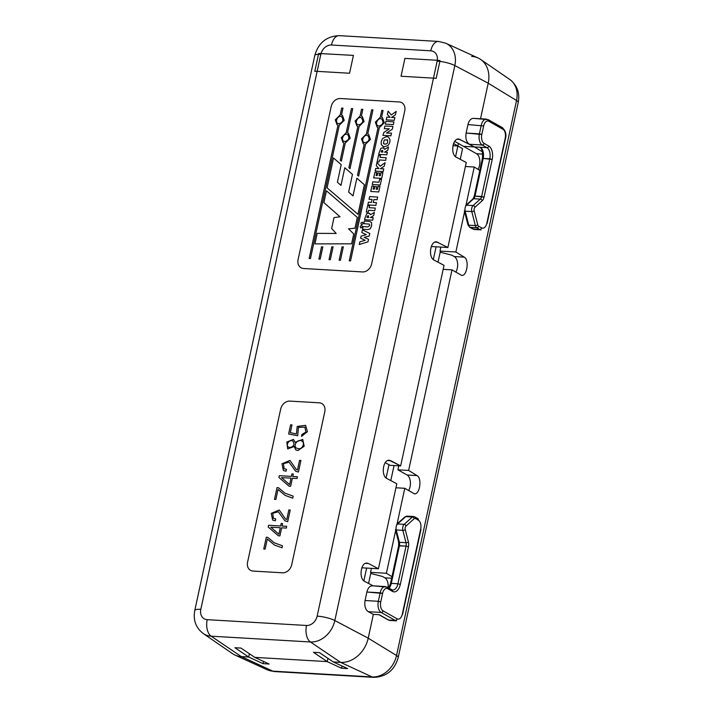 <?xml version="1.0" encoding="UTF-8"?>
<svg xmlns="http://www.w3.org/2000/svg" width="713" height="713" viewBox="0 0 713 713"><rect width="100%" height="100%" fill="white"/><g stroke="black" fill="none" stroke-linecap="round" stroke-linejoin="round"><path stroke-width="1.07" d="M373.371 614.383L379.254 614.722L373.371 614.383L368.22 638.18L373.371 614.383L368.291 611.701L381.188 612.458A8.912 5.018 -86.7 0 1 378.336 601.3L380.742 601.915L382.578 593.421A7.13 4.011 -86.7 0 1 387.801 588.742L392.489 591.398A1.782 1.417 119.5 0 0 391.9 589.767A1.782 1.417 119.5 0 1 392.489 591.398A10.695 6.025 -86.7 0 0 400.323 584.393L408.469 546.719L406.062 546.105L397.916 583.769A8.912 5.018 -86.7 0 1 392.703 590.016A8.912 5.018 -86.7 0 0 397.916 583.769L400.323 584.393L408.469 546.719L406.062 546.105A4.456 2.513 -86.7 0 0 406.018 542.709L402.863 530.356A4.456 2.513 -86.7 0 1 404.164 524.349L412.346 517.023A4.456 2.513 -86.7 0 1 413.611 516.515L406.989 516.132A4.456 2.513 93.3 0 0 405.724 516.64L412.346 517.023A4.456 2.513 -86.7 0 1 413.611 516.515L406.989 516.132A4.456 2.513 93.3 0 0 405.724 516.64L412.346 517.023A1.782 1.283 -131.8 0 1 414.217 518.69A2.674 1.506 -86.7 0 1 415.376 518.503A1.782 1.417 -60.5 0 0 414.788 516.872L413.611 516.515L414.788 516.872A1.782 1.417 -60.5 0 1 415.376 518.503L418.406 520.223A1.782 1.417 -60.5 0 0 417.818 518.583L414.788 516.872L417.818 518.583A1.782 1.417 -60.5 0 1 418.406 520.223A7.13 4.011 -86.7 0 1 420.688 529.144L402.31 614.143A7.13 4.011 -86.7 0 1 397.096 618.813A1.782 1.417 -60.5 0 1 395.252 620.426A1.782 1.417 -60.5 0 0 397.096 618.813L383.024 610.845A7.13 4.011 -86.7 0 1 380.742 601.915L382.578 593.421A7.13 4.011 -86.7 0 1 387.801 588.742L392.489 591.398A10.695 6.025 -86.7 0 0 400.323 584.393L397.916 583.769L406.062 546.105L399.44 545.712A4.456 2.513 93.3 0 0 399.405 542.326L396.241 529.973L402.863 530.356A4.456 2.513 -86.7 0 1 404.164 524.349L412.346 517.023A1.782 1.283 -131.8 0 1 414.217 518.69A2.674 1.506 -86.7 0 1 415.376 518.503L418.406 520.223A7.13 4.011 -86.7 0 1 420.688 529.144L402.31 614.143A7.13 4.011 -86.7 0 1 397.096 618.813L383.024 610.845A7.13 4.011 -86.7 0 1 380.742 601.915L378.336 601.3L380.172 592.797L366.892 592.022L365.056 600.524C364.254 605.836 365.332 609.562 368.291 611.701L381.188 612.458A1.782 1.417 -60.5 0 0 383.024 610.845A1.782 1.417 -60.5 0 1 381.188 612.458L395.252 620.426A8.912 5.018 -86.7 0 0 396.571 620.827A8.912 5.018 -86.7 0 1 395.252 620.426L388.63 620.043L379.254 614.722L388.63 620.043A8.912 5.018 93.3 0 0 389.949 620.444L388.122 619.891A1.782 1.417 -60.5 0 0 388.63 620.043A8.912 5.018 93.3 0 0 389.949 620.444L388.122 619.891A1.782 1.417 -60.5 0 0 388.63 620.043L395.252 620.426L381.188 612.458A8.912 5.018 -86.7 0 1 378.336 601.3L380.172 592.797A8.912 5.018 -86.7 0 1 385.376 586.558A8.912 5.018 -86.7 0 0 380.172 592.797L382.578 593.421L366.892 592.022L365.056 600.524C364.254 605.836 365.332 609.562 368.291 611.701L373.371 614.383L368.22 638.18A26.746 21.301 119.5 0 1 340.645 662.386A26.746 21.301 -60.5 0 0 368.22 638.18A26.746 21.301 -60.5 0 1 340.645 662.386L333.292 661.958L319.504 652.653L313.435 652.297L327.222 661.611L327.927 658.34L327.222 661.611L254.764 657.377L327.222 661.611L327.927 658.34L327.222 661.611L254.764 657.377L240.985 648.072L254.764 657.377L269.122 664.017L263.052 663.66L248.694 657.029L249.398 653.759L248.694 657.029L241.342 656.593L248.694 657.029L249.398 653.759L248.694 657.029L241.342 656.593A26.746 21.301 119.5 0 1 234.978 655.042L267.188 669.765A23.672 18.859 -60.5 0 0 272.821 671.147L241.342 656.593A26.746 21.301 -60.5 0 1 232.42 653.589A26.746 21.301 -60.5 0 0 241.342 656.593L248.694 657.029L234.916 647.716L240.985 648.072L254.764 657.377L327.222 661.611L341.58 668.241L347.641 668.598L333.292 661.958L340.645 662.386L333.292 661.958L319.504 652.653L313.435 652.297L327.222 661.611L313.435 652.297L319.504 652.653L333.292 661.958L340.645 662.386A26.746 21.301 -60.5 0 0 368.22 638.18L373.371 614.383M267.188 669.765L274.425 671.557A13.369 7.531 93.3 0 1 272.821 671.147L372.124 676.94A23.672 18.859 -60.5 0 0 396.535 655.514L516.533 100.524A23.672 18.859 -60.5 0 0 509.777 79.473C517.192 85.293 520.009 92.966 518.217 102.494A13.369 2.95 -167.8 0 0 516.533 100.524L488.218 83.189A26.746 21.301 -60.5 0 0 478.022 57.958A26.746 21.301 -60.5 0 1 488.218 83.189L480.526 118.759L488.218 83.189A26.746 21.301 -60.5 0 0 478.022 57.958L445.812 43.235A23.672 18.859 119.5 0 1 454.832 65.56L488.218 83.189A26.746 21.301 119.5 0 0 480.58 59.411A26.746 21.301 119.5 0 0 471.658 56.407M454.707 141.361L463.405 146.29L480.321 147.279A8.912 5.018 -86.7 0 1 483.173 158.429L475.027 196.102L484.056 197.109A6.239 3.512 93.3 0 1 482.184 200.763A6.239 3.512 93.3 0 0 484.056 197.109L492.202 159.436A10.695 6.025 93.3 0 0 488.779 146.049L484.091 143.393A7.13 4.011 93.3 0 1 481.81 134.463A7.13 4.011 93.3 0 0 484.091 143.393A1.782 1.417 119.5 0 1 482.255 145.006A8.912 5.018 93.3 0 1 479.403 133.848L481.239 125.345A8.912 5.018 93.3 0 1 486.444 119.107L502.344 127.627C505.606 130.844 506.649 134.454 505.49 138.482L486.845 223.178A7.13 4.011 93.3 0 1 481.623 227.857L478.592 226.137A2.674 1.506 93.3 0 1 477.755 224.827L474.181 210.843A2.674 1.506 93.3 0 1 474.956 207.233L482.184 200.763A1.782 1.283 48.2 0 0 480.312 199.105A4.456 2.513 93.3 0 0 481.649 196.485L475.027 196.102A4.456 2.513 -86.7 0 1 473.69 198.713L466.462 205.184L473.69 198.713L480.312 199.105A1.782 1.283 48.2 0 1 482.184 200.763L474.956 207.233A1.782 1.283 48.2 0 0 473.084 205.567L480.312 199.105A4.456 2.513 93.3 0 0 481.649 196.485L484.056 197.109L492.202 159.436A10.695 6.025 93.3 0 0 488.779 146.049A1.782 1.417 119.5 0 1 486.943 147.662L480.321 147.279A8.912 5.018 -86.7 0 1 483.173 158.429L482.371 158.589L474.225 196.253L482.371 158.589L483.173 158.429L475.027 196.102L474.225 196.253L472.906 198.963L474.225 196.253L475.027 196.102A4.456 2.513 -86.7 0 1 473.69 198.713A1.782 1.283 48.2 0 0 472.906 198.963L465.678 205.433L472.906 198.963A1.782 1.283 48.2 0 1 473.69 198.713L480.312 199.105L473.084 205.567A1.782 1.283 48.2 0 1 474.956 207.233A2.674 1.506 93.3 0 0 474.181 210.843A1.782 0.722 -14.3 0 1 471.783 211.583A1.782 0.722 -14.3 0 0 474.181 210.843L477.755 224.827A1.782 0.722 -14.3 0 1 475.357 225.566L471.783 211.583L465.17 211.191A4.456 2.513 -86.7 0 1 466.462 205.184L473.084 205.567A4.456 2.513 93.3 0 0 471.783 211.583L465.17 211.191L468.744 225.183L465.17 211.191A1.782 0.722 -14.3 0 1 464.359 210.807L467.933 224.791L464.359 210.807A1.782 0.722 -14.3 0 0 465.17 211.191A4.456 2.513 -86.7 0 1 466.462 205.184A1.782 1.283 48.2 0 0 465.678 205.433A1.782 1.283 48.2 0 1 466.462 205.184L473.084 205.567A4.456 2.513 93.3 0 0 471.783 211.583L475.357 225.566A1.782 0.722 -14.3 0 0 477.755 224.827A2.674 1.506 93.3 0 0 478.592 226.137A1.782 1.417 -60.5 0 1 476.747 227.75A1.782 1.417 -60.5 0 0 478.592 226.137L481.623 227.857A1.782 1.417 -60.5 0 1 479.778 229.47L476.747 227.75L470.134 227.367A4.456 2.513 -86.7 0 1 468.744 225.183L475.357 225.566A4.456 2.513 93.3 0 0 476.747 227.75L470.134 227.367A4.456 2.513 -86.7 0 1 468.744 225.183A1.782 0.722 -14.3 0 1 467.933 224.791L469.617 227.215A1.782 1.417 -60.5 0 0 470.134 227.367L473.165 229.078L470.134 227.367A1.782 1.417 -60.5 0 1 469.617 227.215L472.648 228.935A1.782 1.417 -60.5 0 0 473.165 229.078A8.912 5.018 -86.7 0 0 474.484 229.479L469.617 227.215L467.933 224.791A1.782 0.722 -14.3 0 0 468.744 225.183L475.357 225.566A4.456 2.513 93.3 0 0 476.747 227.75L479.778 229.47A8.912 5.018 93.3 0 0 481.097 229.871L474.484 229.479A8.912 5.018 -86.7 0 1 473.165 229.078L479.778 229.47A8.912 5.018 93.3 0 0 481.097 229.871L472.648 228.935A1.782 1.417 -60.5 0 0 473.165 229.078L479.778 229.47A1.782 1.417 -60.5 0 0 481.623 227.857A7.13 4.011 93.3 0 0 486.845 223.178L505.214 138.188A7.13 4.011 93.3 0 0 502.932 129.267A1.782 1.417 -60.5 0 0 502.344 127.627L488.271 119.659L473.45 118.349C470.83 118.465 469.002 120.533 467.96 124.57L483.646 125.969L481.81 134.463L466.124 133.073L467.96 124.57C469.002 120.533 470.83 118.465 473.45 118.349L486.444 119.107A8.912 5.018 93.3 0 0 481.239 125.345L479.403 133.848L466.124 133.073L467.96 124.57L483.646 125.969A7.13 4.011 93.3 0 1 488.868 121.29L502.932 129.267A1.782 1.417 -60.5 0 0 502.344 127.627C505.606 130.844 506.649 134.454 505.49 138.482L487.113 223.472L505.214 138.188A7.13 4.011 93.3 0 0 502.932 129.267L488.868 121.29A1.782 1.417 -60.5 0 0 488.271 119.659A1.782 1.417 -60.5 0 1 488.868 121.29A7.13 4.011 93.3 0 0 483.646 125.969L481.81 134.463L479.403 133.848A8.912 5.018 93.3 0 0 482.255 145.006L486.943 147.662L463.405 146.29L454.707 141.361L463.405 146.29L474.439 146.931L463.405 146.29L476.534 153.732A9.358 5.267 93.3 0 1 478.022 169.338M372.382 585.801C369.762 585.908 367.935 587.984 366.892 592.022C367.935 587.984 369.762 585.908 372.382 585.801L387.212 587.102A1.782 1.417 119.5 0 1 387.801 588.742A1.782 1.417 119.5 0 0 387.212 587.102L391.9 589.767L385.376 586.558L372.382 585.801M373.113 585.845L364.673 581.38C358.594 578.698 360.725 562.245 367.035 563.11C360.725 562.245 358.594 578.698 364.673 581.38L373.113 585.845L364.673 581.38C358.594 578.698 360.725 562.245 367.035 563.11L368.532 563.537L365.511 563.359M385.252 462.63L389.958 465.295L400.661 465.919L389.958 465.295L385.252 462.63L389.958 465.295L400.661 465.919L389.271 460.268C382.961 459.413 380.831 475.856 386.909 478.539L396.802 483.77L378.425 568.76L368.532 563.537L378.425 568.76L396.802 483.77L386.909 478.539L396.802 483.77L378.425 568.76L362.569 567.833A2.674 0.588 -167.8 0 1 361.821 567.753A2.674 0.588 -167.8 0 0 362.569 567.833L378.425 568.76L368.532 563.537M400.661 465.919L444.03 265.343L400.661 465.919L390.769 460.696L400.661 465.919L444.03 265.343L434.128 260.12C428.058 257.429 430.189 240.985 436.499 241.841C430.189 240.985 428.058 257.429 434.128 260.12L444.03 265.343L434.128 260.12C428.058 257.429 430.189 240.985 436.499 241.841L447.889 247.491L466.266 162.502L456.365 157.279C450.286 154.587 452.416 138.144 458.735 138.999C452.416 138.144 450.286 154.587 456.365 157.279L466.266 162.502L456.365 157.279C450.286 154.587 452.416 138.144 458.735 138.999L469.359 144.249C466.391 142.11 465.313 138.384 466.124 133.073C465.313 138.384 466.391 142.11 469.359 144.249L458.735 138.999L474.439 146.931L482.425 151.824M447.889 247.491L432.033 246.564L447.889 247.491L466.266 162.502L447.889 247.491L436.499 241.841L447.889 247.491L432.033 246.564A2.674 0.588 12.2 0 1 431.285 246.493A2.674 0.588 12.2 0 0 432.033 246.564A2.674 0.588 12.2 0 1 431.285 246.493M460.259 159.329L462.577 148.625L457.889 145.969L458.423 143.465L457.889 145.969L452.942 145.675L457.889 145.969L453.566 143.518M368.568 583.439L370.956 572.379M390.795 480.598L394.057 465.536M438.023 262.17L440.42 251.11M388.13 587.628A9.358 5.267 93.3 0 0 384.842 577.833L382.373 576.434L371.384 573.617M408.567 490.606A9.358 5.267 93.3 0 0 407.07 474.992L397.925 469.814L398.79 465.812M455.794 272.179A9.358 5.267 93.3 0 0 454.297 256.564L451.828 255.174L440.848 252.357M465.99 205.157L474.234 167.02L479.804 170.434M397.07 523.93L404.779 488.289L414.44 493.842C419.868 494.644 422.194 478.209 417.025 475.571L408.638 470.437L451.997 269.862L461.668 275.414C467.095 276.216 469.421 259.782 464.252 257.143L455.857 252.01L464.582 211.672M391.972 576.683L386.401 573.279L395.662 530.445M474.234 167.02L465.402 166.503M440.866 247.081L440.001 251.083L455.857 252.01M451.997 269.862L443.165 269.345M408.638 470.437L397.925 469.814M386.401 573.279L370.546 572.352L371.411 568.35M395.938 487.772L404.779 488.289M263.534 661.432L263.052 663.66M342.062 666.013L341.58 668.241M234.916 647.716L248.694 657.029L234.916 647.716L240.985 648.072L234.916 647.716M390.769 460.696L389.271 460.268C382.961 459.413 380.831 475.856 386.909 478.539C380.831 475.856 382.961 459.413 389.271 460.268L390.769 460.696L387.747 460.518M458.423 143.465L455.554 156.726M436.08 246.805L433.326 259.568M388.968 464.733L386.098 477.995M366.625 568.074L363.862 580.837M353.416 55.391L318.666 53.466L314.807 71.309A13.369 2.95 -167.8 0 1 317.142 71.353L349.557 73.243L353.416 55.391M439.85 61.389L436.178 78.394A13.369 2.95 12.2 0 0 433.468 78.136L401.054 76.246L404.913 58.395L437.301 60.284L440.037 60.543L439.85 61.389A13.369 2.95 12.2 0 1 454.832 65.56L488.218 83.189L454.832 65.56L334.834 620.551L368.22 638.18L396.535 655.514A13.369 2.95 12.2 0 1 398.219 657.484L518.217 102.494M324.789 411.749L291.715 564.732A8.912 7.103 119.5 0 1 282.517 572.797L253.097 571.086A8.912 7.103 119.5 0 1 250.539 570.347A8.912 7.103 119.5 0 1 247.58 562.156L280.655 409.173A8.912 7.103 119.5 0 1 289.843 401.098L319.272 402.818A8.912 7.103 119.5 0 1 321.83 403.558A8.912 7.103 119.5 0 1 324.789 411.749M404.734 110.889L371.66 263.872A8.912 7.103 119.5 0 1 362.462 271.938L303.613 268.507A8.912 7.103 119.5 0 1 301.055 267.767A8.912 7.103 119.5 0 1 298.096 259.577L331.171 106.593A8.912 7.103 119.5 0 1 340.368 98.528L399.218 101.959A8.912 7.103 119.5 0 1 401.776 102.699A8.912 7.103 119.5 0 1 404.734 110.889M333.532 157.992L327.071 187.849L357.988 214.328L364.388 184.729L356.865 178.188L353.033 195.888L348.63 192.073L352.463 174.382L344.789 167.778L340.974 185.398L337.409 182.198L341.206 164.632L333.532 157.992M379.049 152.912L380.858 148.259L383.282 147.814L384.628 149.356L388.496 147.047L387.819 150.158L384.557 152.172L387.346 152.288L386.803 154.792L378.719 154.391L379.049 152.912M394.253 120.337L386.25 119.846L386.838 117.128L390.047 117.315L387.382 114.437L388.104 111.112L391.259 114.971L396.178 111.397L395.43 114.829L391.482 117.44L394.85 117.6L394.253 120.337M393.326 124.623L385.287 124.107L385.885 121.353L393.915 121.896L393.326 124.623M320.19 259.131L318.889 259.051L321.518 246.885L322.837 246.885L320.19 259.131M340.431 260.307L339.13 260.236L342.017 246.85L343.336 246.841L340.431 260.307M330.306 259.719L329.005 259.639L331.768 246.867L333.087 246.867L330.306 259.719M362.552 229.274L363.131 226.618L367.81 226.894L369.789 225.593L369.361 224.123L363.79 223.659L364.361 221.039L369.806 221.422L371.598 222.643L371.616 225.852L370.288 228.739L368.015 229.577L362.552 229.274M364.913 218.285L366.723 213.642L369.147 213.196L370.493 214.729L374.361 212.421L373.683 215.531L370.421 217.545L373.211 217.67L372.667 220.174L364.584 219.764L364.913 218.285M387.649 140.051L384.191 139.935L383.469 143.42L384.895 144.169L386.669 143.839L387.542 142.876L387.649 140.051L387.132 139.614M383.469 143.42L384.013 143.928M383.549 146.691L381.482 144.846C380.822 142.582 381.286 140.39 382.872 138.277L386.482 136.602L387.988 136.887L389.548 138.536C390.439 140.862 389.868 143.233 387.827 145.666L383.995 146.842L382.881 146.397M383.897 132.431L389.298 128.803L384.325 128.679L384.904 125.996L392.943 126.459L392.355 129.187L386.437 133.055L391.49 133.126L390.902 135.835L382.908 135.363L383.897 132.431M360.956 227.91L360.6 227.803C359.887 226.458 360.297 225.736 361.83 225.638C362.56 226.681 362.275 227.438 360.956 227.91M361.687 224.559L361.331 224.452C360.618 223.116 361.028 222.385 362.552 222.287C363.282 223.329 362.997 224.087 361.687 224.559M359.851 241.832L365.181 240.263L360.618 238.213L361.072 236.146L366.322 234.666L361.839 232.563L362.427 229.871L369.771 233.463L369.218 236.039L364.227 237.393L368.532 239.274L367.979 241.832L359.272 244.497L359.851 241.832M337.989 125.158L337.071 124.802L335.27 119.82L340.199 114.927L341.687 108.064L342.989 108.135L341.5 114.998L342.418 115.354L344.219 120.345L339.29 125.238L310.467 258.561L309.166 258.48L337.989 125.158M344.949 141.584C348.987 140.14 349.887 137.805 347.632 134.57C344.219 132.404 340.342 139.605 343.844 141.263L344.949 141.584M343.978 143.001L343.069 142.645L341.26 137.662L346.197 132.77L351.411 108.626L352.712 108.706L347.498 132.841L348.416 133.197L350.217 138.179L345.279 143.072L341.367 161.2L340.253 160.238L343.978 143.001M378.068 127.493L377.159 127.137L375.35 122.155L380.287 117.262L381.767 110.399L383.068 110.479L381.589 117.342L382.498 117.698L384.307 122.681L379.369 127.574L350.546 260.896L349.245 260.824L378.068 127.493M365.181 142.769C369.227 141.326 370.127 138.99 367.872 135.755C364.45 133.589 360.582 140.782 364.076 142.448L365.181 142.769M364.218 144.178L363.3 143.821L361.5 138.839L366.429 133.946L371.651 109.811L372.952 109.882L367.73 134.026L368.648 134.383L370.448 139.365L365.519 144.258L358.63 176.147L357.516 175.175L364.218 144.178M357.837 126.317L356.919 125.96L355.119 120.978L360.047 116.085L361.527 109.223L362.837 109.294L361.348 116.157L362.266 116.513L364.067 121.495L359.138 126.397L349.994 168.687L348.88 167.733L357.837 126.317M290.601 424.832L288.622 433.994L297.669 435.75L298.489 427.345L304.861 427.14L305.939 432.025L301.866 434.502L301.456 436.401L307.428 431.677L305.592 425.322L297.196 426.454L296.43 433.941L290.307 432.657L291.982 424.912L290.601 424.832M297.882 450.536L304.193 446.285L302.749 439.404L295.137 442.301L293.453 439.404L286.822 442.015L287.66 448.94L294.228 446.507L295.85 449.965L297.882 450.536M286.02 471.231L286.43 469.332L284.086 468.691L283.462 463.691L289.077 462.202L295.69 471.284L298.426 472.042L300.939 460.438L299.558 460.357L297.49 469.947L296.305 469.502L289.977 460.429L281.983 463.78L283.382 470.5L286.02 471.231M289.995 447.541L288.489 447.14C285.236 445.144 289.567 438.629 292.963 441.231C294.888 444.395 293.908 446.498 289.995 447.541M298.426 448.664L296.599 448.165C292.419 445.768 298.016 438.085 301.947 441.178C305.298 442.684 302.267 449.734 298.426 448.664M281.537 477.594L291.002 478.147L289.603 484.626L281.537 477.594M292.375 478.227L297.027 478.503L297.41 476.73L292.758 476.453L293.293 474.011L291.911 473.931L291.385 476.373L279.3 475.669L278.917 477.443L289.095 486.221L290.628 486.311L292.375 478.227M274.487 499.385L275.86 499.465L278.025 489.475L285.147 495.41L292.776 498.173L293.212 496.159L285.013 493.209L278.409 487.701L277.027 487.621L274.487 499.385M275.708 518.921L273.373 518.28L272.749 513.271L278.355 511.774L284.959 520.855L287.713 521.613L290.218 510.009L288.845 509.929L286.769 519.536L285.601 519.082L279.264 510.018L271.252 513.378L272.66 520.071L275.307 520.811L275.708 518.921M270.815 527.183L280.28 527.736L278.881 534.206L270.815 527.183M281.653 527.816L286.305 528.092L286.688 526.319L282.045 526.042L282.571 523.583L281.198 523.502L280.664 525.962L268.587 525.258L268.204 527.032L278.382 535.793L279.915 535.882L281.653 527.816M263.757 549.001L265.138 549.081L267.295 539.09L274.416 545.026L282.054 547.789L282.482 545.793L274.3 542.825L267.678 537.317L266.305 537.237L263.757 549.001M318.479 54.313A13.369 2.95 -167.8 0 0 314.781 55.516A13.369 2.95 -167.8 0 1 320.814 54.357L200.816 609.348A10.321 8.217 -60.5 0 0 207.207 619.677A13.369 7.531 -86.7 0 0 211.119 636.183L310.422 641.976A23.672 18.859 119.5 0 0 334.834 620.551L454.832 65.56A23.672 18.859 119.5 0 0 445.812 43.235A23.672 18.859 119.5 0 1 454.832 65.56A13.369 2.95 12.2 0 0 437.149 61.14A10.321 8.217 -60.5 0 0 430.759 50.81L331.456 45.017A13.369 7.531 -86.7 0 1 339.263 35.65A13.369 7.531 -86.7 0 0 331.456 45.017A10.321 8.217 -60.5 0 0 320.814 54.357L200.816 609.348A10.321 8.217 -60.5 0 0 207.207 619.677L306.51 625.47A10.321 8.217 -60.5 0 0 317.151 616.13A13.369 2.95 -167.8 0 1 334.834 620.551L368.22 638.18L334.834 620.551A13.369 2.95 -167.8 0 0 317.151 616.13L437.149 61.14A13.369 2.95 12.2 0 1 454.832 65.56L334.834 620.551A23.672 18.859 119.5 0 1 310.422 641.976A13.369 7.531 -86.7 0 1 306.51 625.47L207.207 619.677A13.369 7.531 -86.7 0 0 211.119 636.183A23.672 18.859 119.5 0 1 203.223 633.527A23.672 18.859 119.5 0 0 211.119 636.183L241.342 656.593L211.119 636.183L310.422 641.976A13.369 7.531 -86.7 0 1 306.51 625.47A10.321 8.217 -60.5 0 0 317.151 616.13A13.369 2.95 -167.8 0 1 334.834 620.551A23.672 18.859 119.5 0 1 310.422 641.976A13.369 7.531 -86.7 0 1 306.51 625.47A10.321 8.217 -60.5 0 0 317.151 616.13L437.149 61.14A10.321 8.217 -60.5 0 0 430.759 50.81L331.456 45.017A10.321 8.217 -60.5 0 0 320.814 54.357A13.369 2.95 -167.8 0 0 314.781 55.516L194.783 610.506A13.369 2.95 12.2 0 1 200.816 609.348A13.369 2.95 12.2 0 0 194.783 610.506A13.369 2.95 12.2 0 1 200.816 609.348A10.321 8.217 -60.5 0 0 207.207 619.677A13.369 7.531 -86.7 0 0 211.119 636.183A23.672 18.859 119.5 0 1 203.223 633.527L232.42 653.589A26.746 21.301 -60.5 0 0 241.342 656.593L211.119 636.183L310.422 641.976L340.645 662.386L372.124 676.94A13.369 7.531 93.3 0 0 373.737 677.35C386.437 676.797 394.601 670.175 398.219 657.484M361.821 567.753A2.674 0.588 -167.8 0 0 362.569 567.833L378.425 568.76M358.799 124.909C362.846 123.465 363.737 121.121 361.491 117.895C358.069 115.729 354.201 122.921 357.694 124.588L358.799 124.909M379.04 126.085C383.077 124.641 383.977 122.306 381.722 119.071C378.309 116.905 374.432 124.098 377.935 125.764L379.04 126.085M338.951 123.75C342.998 122.306 343.898 119.962 341.643 116.736C338.229 114.57 334.352 121.763 337.855 123.429L338.951 123.75M369.147 213.196L369.931 213.642M368.728 217.456L368.434 215.727L367.436 215.986L366.981 217.358L368.728 217.456M383.282 147.814L384.066 148.259M382.863 152.083L382.569 150.354L381.571 150.612L381.116 151.985L382.863 152.083M379.031 161.896L377.159 161.789L378.558 155.3L380.421 155.407L380.002 157.359L386.179 157.725L385.608 160.38L379.45 159.962L379.031 161.896M383.166 171.601L375.163 171.111L375.751 168.393L378.959 168.58L376.295 165.701L377.017 162.377L380.172 166.236L385.091 162.662L384.352 166.093L380.394 168.705L383.763 168.865L383.166 171.601M381.696 178.366L373.674 177.902L374.86 172.421L376.731 172.528L376.09 175.478L377.257 175.55L377.819 172.965L379.69 173.072L379.138 175.656L380.394 175.728L381.054 172.662L382.908 172.769L381.696 178.366M380.27 185.015L372.257 184.498L372.837 181.824L378.986 182.234L379.619 179.311L381.482 179.418L380.27 185.015M378.763 191.957L370.733 191.485L371.919 186.004L373.79 186.111L373.157 189.061L374.325 189.132L374.886 186.548L376.758 186.663L376.197 189.239L377.453 189.319L378.122 186.245L379.967 186.351L378.763 191.957M375.858 205.406L367.828 204.898L368.407 202.198L371.411 202.412L372.052 199.435L369.04 199.284L369.628 196.574L377.658 197.055L377.07 199.756L373.924 199.542L373.282 202.519L376.455 202.661L375.858 205.406M368.149 212.233L366.277 212.126L367.676 205.629L369.539 205.745L369.111 207.697L375.296 208.053L374.726 210.718L368.568 210.29L368.149 212.233M351.607 243.819L314.959 243.891L317.232 233.374L336.224 233.445L331.652 228.508L334.014 217.608L340.03 216.788L323.88 202.599L326.438 190.799L357.32 217.403L354.994 228.178L348.55 228.837L353.746 233.944L351.607 243.819M482.255 145.006L469.359 144.249L482.255 145.006L486.943 147.662A8.912 5.018 93.3 0 1 489.795 158.821A8.912 5.018 93.3 0 0 486.943 147.662A1.782 1.417 119.5 0 0 488.779 146.049L484.091 143.393A1.782 1.417 119.5 0 1 482.255 145.006M460.224 139.427L457.211 139.249M437.301 60.284A10.321 8.217 -60.5 0 0 430.759 50.81A13.369 7.531 -86.7 0 1 438.575 41.443A13.369 7.531 -86.7 0 0 430.759 50.81A13.369 7.531 -86.7 0 1 438.575 41.443L339.263 35.65C326.563 36.203 318.399 42.825 314.781 55.516L194.783 610.506C192.991 620.034 195.799 627.707 203.223 633.527L232.42 653.589L203.223 633.527C195.799 627.707 192.991 620.034 194.783 610.506L314.781 55.516C318.399 42.825 326.563 36.203 339.263 35.65L438.575 41.443L445.812 43.235L478.022 57.958L445.812 43.235L438.575 41.443L445.812 43.235M365.056 600.524L378.336 601.3L365.056 600.524M492.202 159.436L489.795 158.821L481.649 196.485L489.795 158.821L483.173 158.429L492.202 159.436M389.075 588.163A8.912 5.018 93.3 0 0 391.294 583.386L397.916 583.769L391.294 583.386L399.44 545.712A4.456 2.513 93.3 0 0 399.405 542.326L406.018 542.709A4.456 2.513 -86.7 0 1 406.062 546.105L398.629 545.873L399.44 545.712L391.294 583.386L390.492 583.537L391.294 583.386A8.912 5.018 93.3 0 1 389.075 588.163M408.415 541.969A1.782 0.722 165.7 0 1 406.018 542.709L402.863 530.356A1.782 0.722 165.7 0 0 405.26 529.616A2.674 1.506 -86.7 0 1 406.036 526.007A1.782 1.283 -131.8 0 0 404.164 524.349L397.542 523.966L405.724 516.64A1.782 1.283 48.2 0 0 404.939 516.889A1.782 1.283 48.2 0 1 405.724 516.64L397.542 523.966A4.456 2.513 93.3 0 0 396.241 529.973L402.863 530.356A1.782 0.722 165.7 0 0 405.26 529.616A2.674 1.506 -86.7 0 1 406.036 526.007L414.217 518.69L406.036 526.007A1.782 1.283 -131.8 0 0 404.164 524.349L397.542 523.966A4.456 2.513 93.3 0 0 396.241 529.973A1.782 0.722 -14.3 0 1 395.439 529.59A1.782 0.722 -14.3 0 0 396.241 529.973L399.405 542.326L406.018 542.709A1.782 0.722 165.7 0 0 408.415 541.969A6.239 3.512 -86.7 0 1 408.469 546.719A6.239 3.512 -86.7 0 0 408.415 541.969L405.26 529.616L408.415 541.969M402.587 614.428L420.964 529.438L402.587 614.428M396.758 524.207A1.782 1.283 48.2 0 1 397.542 523.966A1.782 1.283 48.2 0 0 396.758 524.207L404.939 516.889L406.989 516.132L404.939 516.889L396.758 524.207M398.594 541.933A1.782 0.722 -14.3 0 0 399.405 542.326A1.782 0.722 -14.3 0 1 398.594 541.933L395.439 529.59L398.594 541.933L398.629 545.873L390.492 583.537L388.665 587.931L390.492 583.537L398.629 545.873L398.594 541.933M437.987 242.268L434.975 242.09M482.719 154.088L476.534 153.732M464.252 257.143L454.297 256.564M391.633 578.234L384.842 577.833M417.025 475.571L407.07 474.992M310.422 641.976L340.645 662.386L310.422 641.976M200.816 609.348L317.142 71.353M306.51 625.47L207.207 619.677M433.468 78.136L317.151 616.13M321.028 53.502A10.321 8.217 -60.5 0 1 331.456 45.017L430.759 50.81M331.456 45.017A13.369 7.531 -86.7 0 1 339.263 35.65C326.563 36.203 318.399 42.825 314.781 55.516M482.371 158.589C482.968 152.279 482.113 148.456 479.813 147.128C482.113 148.456 482.968 152.279 482.371 158.589M378.977 614.713L388.122 619.891L378.977 614.713M396.571 620.827L389.949 620.444L396.571 620.827M509.777 79.473L480.58 59.411M274.425 671.557L373.737 677.35M339.263 35.65L438.575 41.443M194.783 610.506C192.991 620.034 195.799 627.707 203.223 633.527"/></g></svg>
